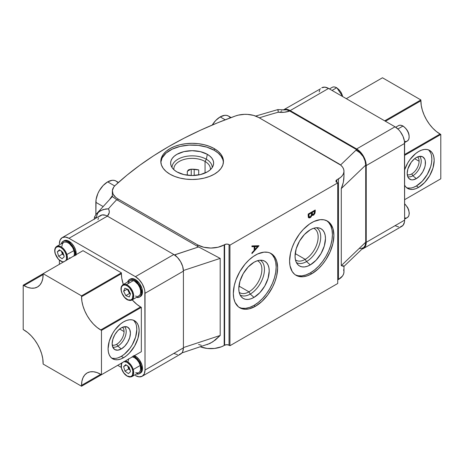 <?xml version="1.0" encoding="UTF-8"?>
<svg xmlns="http://www.w3.org/2000/svg" width="464" height="464" viewBox="0 0 464 464"><rect width="100%" height="100%" fill="white"/><g stroke="black" fill="none" stroke-linecap="round" stroke-linejoin="round"><path stroke-width="0.7" d="M205.053 161.466A18.27 10.55 0 0 0 184.515 159.338A18.27 10.55 0 0 0 173.907 169.714A18.27 10.55 180 0 1 173.855 168.925A18.27 10.55 180 0 1 185.136 159.181A18.27 10.55 180 0 1 205.053 161.466L205.053 173.043L205.053 161.466A18.27 10.55 180 0 1 210.401 168.925A18.27 10.55 180 0 1 210.354 169.714A18.27 10.55 0 0 0 205.053 161.466L206.335 159.245L205.053 161.466M172.045 167.556A20.085 11.6 180 0 1 184.353 156.751A20.085 11.6 180 0 1 206.335 159.245A20.085 11.6 0 0 0 184.353 156.751A20.085 11.6 0 0 0 172.045 167.556M207.338 154.332L206.335 159.245L207.338 154.332L210.012 156.217L212.002 158.363L213.225 160.689L213.637 163.113L213.225 165.538L212.002 167.864L210.012 170.015L207.338 171.895L200.361 174.586L192.131 175.531L183.901 174.586L176.923 171.895A21.506 12.418 180 0 1 171.013 165.468A21.506 12.418 180 0 1 182.045 152.146A21.506 12.418 180 0 1 207.338 154.332A21.506 12.418 180 0 1 213.249 165.468A21.506 12.418 180 0 1 198.435 174.986A21.506 12.418 180 0 1 176.923 171.895L174.244 170.015L172.26 167.864L171.036 165.538L170.619 163.113L171.036 160.689L172.26 158.363L174.244 156.217L176.923 154.332L183.901 151.641L192.131 150.696L200.361 151.641L207.338 154.332M214.281 150.324A31.326 18.084 0 0 0 180.827 146.247A31.326 18.084 0 0 0 160.84 162.261L162.156 157.864L166.083 153.068L172.26 149.135L180.142 146.404L189.063 145.116L198.244 145.377L206.898 147.163L214.281 150.324L214.281 148.619L214.281 150.324A31.326 18.084 0 0 1 223.422 162.261L222.853 159.587L221.073 156.194L218.173 153.068L214.281 150.324M169.981 174.197A31.326 18.084 180 0 1 160.805 161.408A31.326 18.084 180 0 1 180.142 144.698A31.326 18.084 180 0 1 214.281 148.619L218.173 151.363L221.073 154.489L222.853 157.882L223.457 161.408L222.853 164.935L221.073 168.328L218.173 171.454L214.281 174.197L209.531 176.448L204.119 178.118L198.244 179.145L192.131 179.493L186.018 179.145L180.142 178.118L174.725 176.448L169.981 174.197L166.083 171.454L163.189 168.328L161.408 164.935L160.805 161.408L161.408 157.882L163.189 154.489L166.083 151.363L169.981 148.619L174.725 146.369L180.142 144.698L186.018 143.672L192.131 143.324L198.244 143.672L204.119 144.698L209.531 146.369L214.281 148.619A31.326 18.084 180 0 1 223.457 161.408A31.326 18.084 180 0 1 204.119 178.118A31.326 18.084 180 0 1 169.981 174.197M305.231 259.359A18.27 10.55 120 0 0 317.341 242.637A18.27 10.55 120 0 0 313.658 228.265A18.27 10.55 -60 0 1 314.366 228.613A18.27 10.55 -60 0 1 317.167 243.258A18.27 10.55 -60 0 1 305.231 259.359L295.203 253.57L305.231 259.359A18.27 10.55 -60 0 1 296.09 260.263A18.27 10.55 -60 0 1 295.44 259.828A18.27 10.55 120 0 0 305.231 259.359L306.513 261.58L305.231 259.359M316.46 227.731A20.085 11.6 -60 0 1 319.661 243.791A20.085 11.6 -60 0 1 306.513 261.58A20.085 11.6 120 0 0 319.661 243.791A20.085 11.6 120 0 0 316.46 227.731M248.971 291.839A18.27 10.55 120 0 0 261.081 275.123A18.27 10.55 120 0 0 257.398 260.751A18.27 10.55 -60 0 1 258.106 261.099A18.27 10.55 -60 0 1 260.907 275.738A18.27 10.55 -60 0 1 248.971 291.839L238.943 286.056L248.971 291.839A18.27 10.55 -60 0 1 239.83 292.743A18.27 10.55 -60 0 1 239.175 292.308A18.27 10.55 120 0 0 248.971 291.839L250.253 294.066L248.971 291.839M260.2 260.211A20.085 11.6 -60 0 1 263.401 276.277A20.085 11.6 -60 0 1 250.253 294.066A20.085 11.6 120 0 0 263.401 276.277A20.085 11.6 120 0 0 260.2 260.211M310.265 264.909L306.513 261.58L310.265 264.909L307.296 266.284L304.442 266.933L301.815 266.829L299.506 265.971L297.615 264.405L296.212 262.177L295.348 259.382L295.052 256.128L296.212 248.739L299.506 241.135L304.442 234.482L310.265 229.784A21.506 12.418 -60 0 1 318.785 227.882A21.506 12.418 -60 0 1 324.806 244.099A21.506 12.418 -60 0 1 310.265 264.909A21.506 12.418 -60 0 1 297.668 264.457A21.506 12.418 -60 0 1 296.827 246.865A21.506 12.418 -60 0 1 310.265 229.784L313.229 228.41L316.083 227.76L318.71 227.865L321.018 228.717L322.909 230.289L324.313 232.51L325.183 235.306L325.473 238.566L324.313 245.955L321.018 253.553L316.083 260.211L310.265 264.909M253.999 297.389L250.253 294.066L253.999 297.389L251.036 298.764L248.182 299.413L245.555 299.309L243.246 298.456L241.355 296.885L239.952 294.663L239.088 291.868L238.792 288.608L239.952 281.219L243.246 273.621L248.182 266.962L253.999 262.264A21.506 12.418 -60 0 1 262.525 260.362A21.506 12.418 -60 0 1 268.546 276.579A21.506 12.418 -60 0 1 253.999 297.389A21.506 12.418 -60 0 1 241.408 296.943A21.506 12.418 -60 0 1 240.567 279.351A21.506 12.418 -60 0 1 253.999 262.264L256.969 260.89L259.823 260.24L262.45 260.345L264.758 261.203L266.649 262.769L268.053 264.996L268.917 267.792L269.213 271.046L268.053 278.435L264.758 286.039L259.823 292.691L253.999 297.389M310.265 272.925A31.326 18.084 120 0 0 330.519 245.99A31.326 18.084 120 0 0 326.644 220.673L328.68 222.505L330.728 225.742L331.986 229.813L332.415 234.558L331.986 239.795L330.728 245.317L328.68 250.92L325.925 256.389L322.567 261.505L318.739 266.081L314.586 269.938L310.265 272.925L311.738 273.777L310.265 272.925L305.944 274.926L301.786 275.871L297.958 275.715L295.359 274.868A31.326 18.084 120 0 0 310.265 272.925M311.738 222.621A31.326 18.084 -60 0 1 327.404 221.073A31.326 18.084 -60 0 1 332.201 246.169A31.326 18.084 -60 0 1 311.738 273.777L307.417 275.778L303.265 276.724L299.437 276.567L296.078 275.326L294.617 274.311L292.204 271.533L290.017 265.733L289.588 260.988L290.545 253.013L292.204 247.422L294.617 241.86L299.437 234.036L303.265 229.46L309.569 223.996L313.913 221.49L320.218 219.675L324.046 219.826L327.404 221.073L330.159 223.358L332.937 228.537L333.889 235.41L332.937 243.385L330.159 251.772L325.792 259.857L322.178 264.729L318.171 268.963L311.738 273.777A31.326 18.084 -60 0 1 296.078 275.326A31.326 18.084 -60 0 1 291.276 250.224A31.326 18.084 -60 0 1 311.738 222.621M253.999 305.405A31.326 18.084 120 0 0 274.259 278.475A31.326 18.084 120 0 0 270.384 253.158L272.42 254.985L274.468 258.228L275.726 262.293L276.15 267.038L275.726 272.275L274.468 277.803L272.42 283.405L269.665 288.869L266.307 293.99L262.479 298.561L258.326 302.418L253.999 305.405L255.478 306.257L253.999 305.405L249.678 307.406L245.526 308.351L241.698 308.2L239.093 307.354A31.326 18.084 120 0 0 253.999 305.405M255.478 255.101A31.326 18.084 -60 0 1 271.138 253.553A31.326 18.084 -60 0 1 275.941 278.655A31.326 18.084 -60 0 1 255.478 306.257L249.052 308.867L245.038 309.268L241.425 308.566L238.357 306.791L235.016 302.284L233.757 298.213L233.328 293.468L234.285 285.493L235.944 279.902L239.818 271.637L245.038 264.149L249.052 259.915L253.309 256.482L257.648 253.97L263.958 252.155L267.786 252.312L269.532 252.799L272.6 254.568L275.013 257.346L276.677 261.017L277.629 267.89L276.677 275.865L275.013 281.457L272.6 287.019L267.786 294.843L261.911 301.443L255.478 306.257A31.326 18.084 -60 0 1 239.818 307.806A31.326 18.084 -60 0 1 235.016 282.709A31.326 18.084 -60 0 1 255.478 255.101M107.665 181.871L114.683 185.925L107.665 181.871A16.704 9.645 120 0 0 95.851 202.333L102.886 206.393L95.851 202.333L95.851 214.594L96.077 199.537L97.84 193.604L99.313 190.687L103.147 185.519L107.665 181.871L112.184 180.299L114.231 180.38L116.017 181.041A16.704 9.645 120 0 0 107.665 181.871M220.185 116.905L225.208 119.805L220.185 116.905A16.704 9.645 120 0 0 212.239 125.042L215.667 120.553L220.185 116.905L224.709 115.333L226.751 115.414L228.537 116.081A16.704 9.645 120 0 0 220.185 116.905M187.311 171.268L187.311 175.218L187.311 171.268L190.866 169.215L188.703 169.766L187.311 171.268L188.703 169.766L190.866 169.215L187.311 171.268M198.708 169.899A18.27 10.55 0 0 0 190.866 169.215L198.708 169.899L198.708 174.934L198.708 169.899M207.101 344.636L212.721 341.887L220.191 335.46L220.191 258.39L183.402 270.506L220.191 258.39L198.592 246.947L174.864 254.759L178.031 258.065L174.864 254.759L174.534 254.951L198.592 246.947A18.792 10.852 180 0 1 197.594 246.407L117.856 200.373A18.792 10.852 180 0 1 116.754 199.677A363.364 209.786 0 0 0 108.431 208.829L105.728 208.962L100.676 210.563L96.187 214.165L112.363 196.539L116.754 199.677A18.792 10.852 0 0 0 117.856 200.373L117.856 198.836L117.856 200.373L197.594 246.407L197.594 244.87L117.856 198.836A18.792 10.852 180 0 1 112.352 191.162A18.792 10.852 180 0 1 115.194 185.426A375.898 217.024 180 0 1 235.497 115.965A18.792 10.852 180 0 1 258.726 117.502L338.465 163.543A18.792 10.852 180 0 1 343.975 171.21A18.792 10.852 180 0 1 338.465 178.884L336.841 179.823L336.841 182.381L337.728 182.891L337.728 283.492L337.728 182.891L229.935 245.131L229.935 345.732L337.728 283.492L229.935 345.732L229.935 245.131L229.048 244.615L229.048 345.216L229.935 345.732L229.048 345.216A3.132 1.81 0 0 0 224.617 345.216L224.617 244.615A3.132 1.81 180 0 1 229.048 244.615L229.048 345.216L226.832 344.688L224.617 345.216L224.617 244.615L224.176 244.87L224.176 345.477L224.617 345.216L224.176 345.477L224.176 244.87A18.792 10.852 180 0 1 197.594 244.87L197.594 246.407A18.792 10.852 0 0 0 198.592 246.947L220.191 258.39L220.191 335.46L215.371 339.984L209.96 343.464L181.934 352.918M312.974 214.6L313.484 215.168L315.23 211.584L314.505 211.166L315.23 211.584L315.23 210.001L308.195 214.061L308.195 216.259L308.195 214.061L315.23 210.001L315.062 213.051L313.884 214.89L312.626 215.429L311.988 215.093L311.066 216.955L309.772 217.889L308.711 217.767L308.195 216.259L308.809 217.831L310.19 217.697L311.988 215.093L312.243 215.331M251.935 245.92L258.97 245.711L251.935 253.622L251.935 252.828L254.191 250.328L254.191 246.645L251.935 246.715L251.935 245.92L251.935 246.715L254.191 246.645L254.191 250.328L251.935 252.828L251.935 253.622L258.97 245.816L251.935 245.92M200.448 346.828A18.792 10.852 0 0 0 224.176 345.477L221.328 346.823L214.548 348.447L207.217 348.447L200.442 346.823M201.295 345.297L198.592 344.474M343.836 179.237L343.963 176.111L343.319 182.398L343.836 179.237M342.467 185.513L343.319 182.398L341.284 188.57L342.467 185.513M341.284 265.64L341.284 188.57L365.713 165.114L365.713 242.191L341.284 265.64L341.284 188.57L365.713 165.114L365.069 160.973L363.231 156.67A12.528 7.233 -120 0 0 356.775 149.727L289.745 111.029L284.241 112.253L278.336 112.213A363.364 209.786 0 0 0 259.301 117.833A363.364 209.786 180 0 1 278.336 112.213A15.66 9.042 0 0 0 289.745 111.029L286.543 109.817L283.678 109.951L286.543 109.817L289.745 111.029L356.775 149.727L355.987 150.185L356.775 149.727L358.573 150.974L361.868 154.524L363.231 156.67L359.931 152.807L363.231 156.67L365.069 160.973L365.713 165.114L365.713 242.191L341.284 265.64L342.467 266.029L341.284 265.64M343.319 266.295L342.467 266.029L343.319 266.295M343.963 266.359L342.89 265.541M338.465 279.485A18.792 10.852 0 0 0 343.975 271.817L343.609 273.934L342.542 275.97L338.465 279.485L338.465 178.884L338.465 279.485L337.728 279.914L338.465 279.485M336.841 179.823L336.841 182.381A3.132 1.81 180 0 1 335.924 181.105A3.132 1.81 180 0 1 336.841 179.823L340.802 177.242L342.542 175.363L343.609 173.327L343.975 171.21L343.609 169.093L342.542 167.063L340.802 165.184L258.726 117.502L253.611 115.403L247.579 114.393L244.429 114.341L238.305 115.136L235.497 115.965L217.622 122.809L200.454 130.233L184.046 138.208L168.449 146.711L153.717 155.718L139.902 165.19L127.049 175.102L115.194 185.426L113.755 187.044L112.375 190.582L113.094 194.184L115.82 197.444L117.856 198.836L197.594 244.87L203.69 247.225L210.882 248.049L218.074 247.225L226.223 244.122L228.033 244.226L229.935 245.131L337.728 182.891L335.988 181.453L336.162 180.409L336.841 179.823M112.184 195.878L109.922 198.969L112.184 195.878M340.57 164.987L355.987 150.185L359.931 152.807L355.987 150.185L340.57 164.987M220.191 335.46L183.419 347.571L220.191 335.46M96.083 214.298L94.511 217.013L96.083 214.298L98.467 211.973A12.528 7.233 120 0 0 96.147 217.958A12.528 7.233 -60 0 1 98.467 211.973L103.118 209.548L108.431 208.829L109.202 210.789L109.202 212.796L107.37 216.143A15.66 9.042 0 0 0 108.431 208.829A363.364 209.786 180 0 1 116.754 199.677L112.369 196.632M277.89 109.707L278.336 112.213L277.82 109.701M96.147 217.958L94.511 217.013L96.147 217.958M98.994 216.386L99.888 215.87L98.994 216.386M359.931 248.658L363.022 247.898M343.609 269.7L343.975 271.817L343.975 266.382L363.962 247.202L365.069 245.589L365.713 242.191L365.069 245.589L364.286 246.854M278 110.032L278.162 110.565M94.198 219.449L94.511 217.013L94.198 219.449M194.196 169.256L194.196 175.473L194.196 169.256M191.243 169.203L191.243 175.52L191.243 169.203M188.222 170.044L188.703 169.766M118.459 182.451L116.017 181.041L117.485 182.259M279.972 112.253L280.511 111.841M281.306 111.203L281.857 110.809M231.118 117.566L228.537 116.081L230.422 117.827M240.114 295.005A20.085 11.6 120 0 0 250.253 294.066A20.085 11.6 -60 0 1 240.114 295.005M296.374 262.52A20.085 11.6 120 0 0 306.513 261.58A20.085 11.6 -60 0 1 296.374 262.52M212.216 167.556A20.085 11.6 0 0 0 206.335 159.245A20.085 11.6 180 0 1 212.216 167.556M314.488 210.424L314.488 211.137L314.488 210.424M311.988 215.093L313.484 215.168L312.748 214.745L311.825 215M309.691 217.117L310.19 217.697L309.453 217.268L308.496 217.541M308.276 217.494L309.755 217.071M311.698 214.977L313.148 214.467M309.128 216.676L308.827 216.682M308.577 216.578L308.183 215.366M312.127 214.165L311.53 213.057L311.936 214.095L312.672 214.519L312.255 212.935L311.512 212.147L311.448 214.913L310.19 216.966L309.355 217.03L308.92 215.412L308.195 214.994L308.92 215.412L308.92 214.374L308.287 214.008L308.92 214.374L311.53 212.86L310.903 212.5L311.53 212.86L308.92 214.374L309.123 216.792L310.283 216.914L311.385 215.209L311.53 212.86M311.524 212.877L311.512 212.512L312.255 212.935L312.255 212.448L311.622 212.083L312.255 212.448L314.505 211.143L314.505 212.135L313.473 214.449L312.672 214.519M313.879 210.778L314.505 211.143L313.879 210.778M312.388 214.159L313.003 214.6L313.728 214.269L314.505 212.286L314.505 211.143L312.255 212.448L312.388 214.165M308.195 215.54L308.618 216.601L309.355 217.03M257.909 245.74L257.329 246.39L257.909 245.74M254.643 249.371L254.191 249.876L254.643 249.371M253.448 246.222L254.191 246.645L253.448 246.222L251.935 246.262L253.448 246.222M254.173 246.633L254.173 246.198L256.859 246.117L257.595 246.546L254.91 249.528L254.191 249.11L254.91 249.528L254.91 246.628L254.173 246.198L254.173 246.633M254.91 246.628L257.595 246.546L256.859 246.117L254.173 246.198L254.91 246.628L254.91 249.528L257.595 246.546L254.91 246.628M116.731 344.247A10.359 5.98 120 0 0 124.056 331.563A10.359 5.98 120 0 0 122.519 327.259A10.359 5.98 -60 0 1 124.056 331.563L119.631 329.005L124.056 331.563A10.359 5.98 -60 0 1 116.731 344.247A10.359 5.98 -60 0 1 112.236 345.065A10.359 5.98 120 0 0 116.731 344.247L117.798 346.098L116.731 344.247M124.491 326.691A11.867 6.85 -60 0 1 125.315 336.383A11.867 6.85 -60 0 1 117.798 346.098A11.867 6.85 120 0 0 125.315 336.383A11.867 6.85 120 0 0 124.491 326.691M121.29 348.963L117.798 346.098L121.29 348.963L117.792 350.181L114.828 349.607L112.851 347.327L112.155 343.691L112.851 339.254L114.828 334.689L117.792 330.693L121.29 327.874A12.917 7.459 -60 0 1 126.701 326.801A12.917 7.459 -60 0 1 129.966 336.702A12.917 7.459 -60 0 1 121.29 348.963A12.917 7.459 -60 0 1 113.935 348.916A12.917 7.459 -60 0 1 113.135 338.366A12.917 7.459 -60 0 1 121.29 327.874L124.781 326.656L127.745 327.236L129.723 329.51L130.419 333.146L129.723 337.583L127.745 342.148L124.781 346.144L121.29 348.963M111.534 357.999A21.959 12.679 120 0 0 121.29 356.352L123.615 357.692A21.959 12.679 -60 0 1 112.636 358.776A21.959 12.679 -60 0 1 109.266 341.185A21.959 12.679 -60 0 1 123.615 321.83L126.643 320.427L129.555 319.766L132.24 319.87L134.595 320.746L136.526 322.347L137.959 324.614L138.84 327.468L139.142 330.797L137.959 338.343L134.595 346.103L129.555 352.895L126.643 355.598L123.615 357.692L120.582 359.095L117.67 359.757L114.985 359.652L112.63 358.776L110.705 357.176L109.266 354.908L108.385 352.054L108.083 348.725L109.266 341.185L112.63 333.425L114.985 329.834L120.582 323.924L123.615 321.83A21.959 12.679 -60 0 1 134.595 320.746A21.959 12.679 -60 0 1 137.959 338.343A21.959 12.679 -60 0 1 123.615 357.692L121.29 356.352A21.959 12.679 120 0 0 135.297 338.059A21.959 12.679 120 0 0 133.371 320.177M99.389 216.462L102.039 214.931L105.496 215.273L107.37 216.143L173.82 254.504L177.492 257.474L180.606 261.673L182.688 266.469L183.419 271.133L183.419 347.861L182.688 351.683L181.801 353.087L179.15 354.612M177.492 354.682L173.82 353.406M97.956 219.629L98.501 217.865M81.531 295.852L81.896 301.246L82.992 306.031L84.761 310.892L87.151 315.63L90.062 320.061L93.38 324.029L96.982 327.369L101.465 330.385L101.465 374.715L96.982 372.551L93.38 371.734L90.062 371.867L87.151 372.946L84.761 374.924L82.992 377.737L81.896 381.263L81.531 386.228L43.135 364.06L42.763 358.672L41.673 353.881L39.898 349.027L37.514 344.288L34.603 339.851L31.285 335.884L27.683 332.543L23.2 329.533L23.2 285.198L27.683 287.361L31.285 288.179L34.603 288.045L37.514 286.967L39.898 284.989L41.673 282.182L42.763 278.655L43.135 273.69L81.531 295.852L81.531 296.705L121.4 273.69L121.4 272.838L81.531 295.852L121.4 272.838L121.4 273.69A27.15 15.672 -120 0 0 123.331 284.49L121.765 278.226L121.4 273.69L81.531 296.705A27.15 15.672 60 0 0 100.723 329.956L101.465 330.385L141.334 307.365L140.592 306.936L100.723 329.956L140.592 306.936L141.334 307.365L141.334 351.695L101.465 374.715L100.723 374.291L81.531 385.375L81.531 386.228L121.4 363.208L81.531 386.228L43.135 364.06L43.135 363.208A27.15 15.672 60 0 0 23.937 329.956L23.2 329.533L23.2 285.198L23.937 285.627L43.135 274.543L43.135 273.69L83.004 250.67L121.4 272.838L83.004 250.67L23.2 285.198L43.135 273.69L81.531 295.852M142.216 376.24A13.572 7.836 60 0 1 135.424 375.567L139.101 376.843L142.216 376.24L144.292 373.845L145.023 370.028A13.572 7.836 60 0 1 142.216 376.24L180.606 354.073A13.572 7.836 -120 0 0 183.419 347.861L145.023 370.028L144.838 291.027L144.292 288.631L142.216 283.835L139.101 279.635L135.424 276.672A13.572 7.836 60 0 1 145.023 293.294L183.419 271.133L183.419 347.861L145.023 370.028L145.023 293.294L183.419 271.133A13.572 7.836 -120 0 0 173.82 254.504L135.424 276.672L68.979 238.31L107.37 216.143L173.82 254.504L135.424 276.672L68.979 238.31L107.37 216.143A13.572 7.836 -120 0 0 100.584 215.47L62.188 237.638A13.572 7.836 60 0 1 68.979 238.31L65.302 237.029L62.188 237.638L60.111 240.033L59.38 243.849A13.572 7.836 60 0 1 62.188 237.638M59.38 260.287L59.38 264.312L59.38 260.287M117.705 365.336L121.191 367.349L117.705 365.336M132.205 299.866A27.15 15.672 -120 0 0 140.592 306.936L136.851 304.349L132.205 299.866M43.135 274.543A27.15 15.672 60 0 1 37.514 286.967A27.15 15.672 60 0 1 23.937 285.627L43.135 274.543M81.531 385.375A27.15 15.672 60 0 1 87.151 372.946A27.15 15.672 60 0 1 100.723 374.291L81.531 385.375M101.465 330.385L101.465 374.715L141.334 351.695L141.334 307.365L101.465 330.385M112.659 358.307L115.345 358.417M118.256 357.756L121.29 356.352L124.317 354.258L129.914 348.348L132.269 344.758L135.633 336.997L136.816 329.452L136.515 326.128M135.633 323.275L134.2 321.001M112.735 347.055A11.867 6.85 120 0 0 117.798 346.098A11.867 6.85 -60 0 1 112.735 347.055M412.838 175.757A11.867 6.85 -60 0 1 407.769 176.714A11.867 6.85 120 0 0 412.838 175.757L416.324 178.628A12.917 7.459 -60 0 1 408.97 178.576A12.917 7.459 -60 0 1 408.175 168.026A12.917 7.459 -60 0 1 416.324 157.534L419.821 156.322L422.785 156.896L424.763 159.175L425.285 160.851L425.285 164.969L424.763 167.243L422.785 171.808L419.821 175.804L416.324 178.628L412.832 179.841L411.249 179.777L408.732 178.327L407.885 176.987L407.189 173.356L407.885 168.919L411.249 162.243L414.543 158.763L416.324 157.534A12.917 7.459 -60 0 1 421.741 156.461A12.917 7.459 -60 0 1 425.001 166.361A12.917 7.459 -60 0 1 416.324 178.628L412.838 175.757A11.867 6.85 120 0 0 420.349 166.042A11.867 6.85 120 0 0 419.526 156.356A11.867 6.85 -60 0 1 420.349 166.042A11.867 6.85 -60 0 1 412.838 175.757L411.771 173.907L412.838 175.757M407.276 174.725A10.359 5.98 120 0 0 411.771 173.907A10.359 5.98 -60 0 1 407.276 174.725M406.568 187.665A21.959 12.679 120 0 0 416.324 186.012L418.65 187.352A21.959 12.679 -60 0 1 407.67 188.442A21.959 12.679 -60 0 1 404.62 185.211L405.739 186.841L407.67 188.442L410.025 189.312L412.711 189.422L415.622 188.755L418.65 187.352L416.324 186.012A21.959 12.679 120 0 0 430.337 167.724A21.959 12.679 120 0 0 428.405 149.843M404.62 169.836A21.959 12.679 -60 0 1 418.65 151.49L421.677 150.087L424.595 149.425L427.274 149.536L429.629 150.406L431.561 152.006L432.993 154.28L433.881 157.134L434.176 160.457L432.993 168.003L429.629 175.763L424.595 182.561L418.65 187.352A21.959 12.679 -60 0 0 432.993 168.003A21.959 12.679 -60 0 0 429.629 150.406L429.629 150.406A21.959 12.679 -60 0 0 418.65 151.49L415.622 153.584L410.025 159.494L407.67 163.084L404.62 169.836M419.096 161.223A10.359 5.98 -60 0 1 411.771 173.907A10.359 5.98 120 0 0 419.096 161.223L414.671 158.665L419.096 161.223A10.359 5.98 120 0 0 417.554 156.919A10.359 5.98 -60 0 1 419.096 161.223M361.961 249.069L364.611 247.538L365.499 246.135L366.229 242.318L366.229 165.584L365.499 160.921L363.416 156.124L360.302 151.925L356.63 148.961L290.18 110.594L286.508 109.318L283.307 109.974A13.572 7.836 60 0 1 283.394 109.927A13.572 7.836 60 0 1 290.18 110.594L328.576 88.433L395.021 126.794L356.63 148.961L290.18 110.594L328.576 88.433A13.572 7.836 -120 0 0 321.784 87.76L324.899 87.157L328.576 88.433L395.021 126.794L356.63 148.961A13.572 7.836 60 0 1 366.229 165.584L404.62 143.422L404.62 220.151L366.229 242.318L366.229 165.584L404.62 143.422A13.572 7.836 -120 0 0 395.021 126.794L398.698 129.758L400.357 131.741L403.001 136.329L404.44 141.149L404.62 220.151L366.229 242.318A13.572 7.836 60 0 1 363.416 248.53A13.572 7.836 60 0 1 362.03 249.058M420.865 190.31L404.62 199.688L420.865 190.31M440.8 178.802L440.8 134.467L436.317 131.457L432.715 128.116L429.397 124.149L426.486 119.712L424.102 114.973L422.327 110.119L421.237 105.328L420.865 99.94L382.469 77.772L346.295 98.664L382.469 77.772L420.865 99.94L384.685 120.826L420.865 99.94L420.865 100.792A27.15 15.672 -120 0 0 440.063 134.044L404.62 154.506L440.063 134.044L440.8 134.467L404.62 155.359L440.8 134.467L440.8 178.802L404.62 199.688L440.8 178.802M385.427 121.255L420.865 100.792L385.427 121.255M363.416 248.53L401.812 226.362A13.572 7.836 -120 0 0 404.62 220.151L404.44 222.204L403.001 225.376L400.357 226.902M398.698 226.971L395.021 225.69M319.162 91.918L319.708 90.155M320.595 88.752L283.394 109.927M413.296 187.415L416.324 186.012L422.269 181.215L427.303 174.418L430.673 166.657L431.555 162.789L431.851 159.117L431.555 155.788M430.673 152.934L429.235 150.667M407.699 187.972L410.385 188.077M331.569 87.8A8.874 5.121 60 0 1 336.562 87.824A0.522 0.302 -60 0 1 336.928 88.038A0.522 0.302 120 0 0 336.562 87.824A8.874 5.121 60 0 1 342.589 96.524A8.874 5.121 -120 0 0 336.562 87.824L332.044 90.434L336.562 87.824A8.874 5.121 -120 0 0 332.125 87.383L329.44 88.931M336.928 88.038L338.082 88.833M339.19 89.859L341.104 92.446L342.386 95.398M397.874 126.08A8.874 5.121 60 0 1 402.862 126.104L397.903 128.969L402.862 126.104A8.874 5.121 -120 0 0 398.425 125.663C399.585 124.926 401.151 125.06 403.123 126.08C408.169 129.978 410.031 134.461 408.697 139.536L407.305 141.039A8.874 5.121 -120 0 0 408.662 133.928A8.874 5.121 -120 0 0 402.862 126.104A0.522 0.302 -60 0 1 403.233 126.318A0.522 0.302 120 0 0 402.862 126.104A8.874 5.121 60 0 1 408.488 133.383A8.874 5.121 60 0 1 407.856 140.621A8.874 5.121 60 0 1 405.066 141.41M403.233 126.318L404.388 127.113M405.495 128.139L407.409 130.726L408.691 133.678M409.028 135.152L409.144 136.549M404.62 203.713L407.636 207.489L408.697 209.914L409.294 213.341L408.697 216.096L407.305 217.599A8.874 5.121 -120 0 0 404.62 203.969A8.874 5.121 60 0 1 407.856 217.187A8.874 5.121 60 0 1 405.147 217.981M405.495 204.705L407.409 207.286L408.691 210.238M409.028 211.712L409.144 213.109M130.396 293.695L128.429 291.305L127.791 289.333M128.447 300.104A8.874 5.121 -120 0 0 132.46 299.611A8.874 5.121 -120 0 0 132.808 291.711A8.874 5.121 -120 0 0 126.428 284.629A0.522 0.348 111.3 0 0 126.121 285.302A8.352 4.826 60 0 1 132.901 294.849A8.352 4.826 60 0 1 128.023 299.86A0.522 0.348 111.3 0 0 128.197 300.133A0.522 0.348 -68.7 0 1 128.023 299.86L131.097 299.895L132.443 298.509L132.901 294.849L132.089 291.891L129.52 287.784L127.275 285.882L125.002 284.995L123.041 285.267L121.696 286.648L121.319 287.697L121.237 290.313L122.049 293.271L124.619 297.372L128.023 299.86A8.352 4.826 60 0 1 121.237 290.313A8.352 4.826 60 0 1 126.121 285.302A0.522 0.348 -68.7 0 1 126.428 284.629A8.874 5.121 60 0 1 133.023 292.285A8.874 5.121 60 0 1 131.875 300.051A8.874 5.121 60 0 1 128.447 300.104A0.522 0.348 -68.7 0 1 128.197 300.133L131.875 300.051L138.893 296.003A8.874 5.121 -120 0 0 140.041 288.237A8.874 5.121 -120 0 0 133.441 280.581L126.428 284.629L133.441 280.581A8.874 5.121 -120 0 0 130.013 280.633L123.001 284.681A8.874 5.121 60 0 1 126.428 284.629A8.874 5.121 -120 0 0 122.415 285.122M127.786 289.292L129.531 293.497L125.837 295.626L123.633 291.241L127.287 289.136L123.633 291.241L124.868 288.196L128.302 289.53L130.506 293.915L129.276 296.966L125.837 295.626L123.633 291.241L124.868 288.196L128.302 289.53L130.506 293.915L129.276 296.966L125.837 295.626L129.531 293.497L130.483 293.869L129.531 293.497L127.351 289.159L128.998 292.256L130.459 293.741M130.169 280.546L132.252 280.262L134.67 281.201L138.121 284.554L139.792 287.581L140.65 290.725L140.563 293.503L139.548 295.493L137.756 296.386M136.654 296.374L135.465 296.055M128.342 283.133L129.357 281.143M61.468 250.896L61.671 251.888L61.503 251.326L61.671 251.888L62.164 251.813L61.671 251.888L61.538 251.349M74.083 255.821A8.874 5.121 -120 0 0 73.95 250.618L66.224 254.846A8.352 4.826 60 0 1 65.992 260.49M63.51 261.922A8.352 4.826 60 0 1 55.309 253.75L57.478 258.071L59.607 260.321L61.915 261.655L64.044 261.864M65.673 260.93L66.561 258.982L66.224 254.846L73.95 250.618A8.874 5.121 -120 0 0 63.713 242.353L56.695 246.401A8.874 5.121 60 0 1 66.938 254.666A8.874 5.121 60 0 1 67.071 259.869M66.224 254.846L64.948 251.894L63.029 249.307L60.772 247.48L58.51 246.691L56.591 247.063L55.309 248.536L54.856 250.885L55.309 253.75A8.352 4.826 60 0 1 58.51 246.691A8.352 4.826 60 0 1 66.224 254.846M62.095 258.784L58.644 256.261L57.316 251.778L59.438 249.818L62.889 252.341L64.218 256.824L62.095 258.784L58.644 256.261L57.316 251.778L60.001 250.229L57.316 251.778L59.438 249.818L62.889 252.341L64.218 256.824L62.095 258.784M61.874 246.407L62.356 243.913L63.713 242.347L64.67 241.999L66.932 242.225L69.38 243.641L72.593 247.48L73.95 250.618L74.426 253.669L73.944 256.163M70.545 258.117L69.368 257.851M66.938 254.666A8.874 5.121 -120 0 0 57.066 246.222M55.251 253.559L58.389 259.324L63.075 262.177M63.719 255.142L62.333 254.133L58.644 256.261L62.333 254.133L61.671 251.888L62.333 254.133L63.719 255.142M61.671 251.888L62.623 253.866L64.061 255.391L61.671 251.888M127.774 365.736L127.977 366.734L127.809 366.171L127.977 366.734L128.47 366.653L127.977 366.734L127.844 366.195M131.503 376.797A8.874 5.121 -120 0 0 133.238 369.512L132.53 369.692A8.352 4.826 60 0 1 129.323 376.751A8.352 4.826 60 0 1 121.609 368.596L123.784 372.911L127.066 375.962L130.349 376.71L131.979 375.77L132.524 374.906L132.866 371.165L131.985 368.196L130.355 365.371L127.078 362.326L123.795 361.578M125.396 360.899A8.874 5.121 60 0 1 133.238 369.512L140.256 365.458L140.609 369.854L139.67 371.919L138.887 372.569A8.874 5.121 -120 0 0 140.256 365.458L133.238 369.512A8.874 5.121 60 0 1 131.875 376.617L129.879 377.07C126.08 376.362 123.285 373.52 121.481 368.532L121.556 368.404M122.16 362.512L121.162 365.725L121.609 368.596A8.352 4.826 60 0 1 121.841 362.952M128.4 373.624L124.949 371.101L123.621 366.618L125.738 364.658L129.189 367.181L130.523 371.664L128.4 373.624L124.949 371.101L123.621 366.618L126.307 365.069L123.621 366.618L125.738 364.658L129.189 367.181L130.523 371.664L128.4 373.624M132.054 356.799L134.461 357.634L136.863 359.577L138.893 362.326L140.256 365.458A8.874 5.121 -120 0 0 132.414 356.851M137.936 372.917L135.674 372.691M128.18 361.247L128.656 358.753M124.323 361.52A8.352 4.826 60 0 1 132.53 369.692L133.238 369.512A8.874 5.121 -120 0 0 126.086 361.073M130.024 369.982L128.638 368.973L124.949 371.101L128.638 368.973L127.977 366.734L128.638 368.973L130.024 369.982M127.977 366.734L128.922 368.712L130.367 370.231L127.977 366.734M140.406 296.548L141.955 294.768L142.361 293.451L141.955 288.451L139.322 283.231L135.355 279.548A10.104 5.835 -120 0 0 130.303 279.05L131.382 278.644L133.957 278.899L135.355 279.548L134.456 280.065A10.104 5.835 60 0 0 129.404 279.566A10.104 5.835 60 0 0 127.6 282.025L128.511 280.302L130.483 279.166L133.058 279.421L134.456 280.065A10.104 5.835 60 0 1 141.056 288.973A10.104 5.835 60 0 1 139.507 297.07A10.104 5.835 60 0 1 136.474 297.401L138.423 297.47L140.406 296.548A10.104 5.835 -120 0 0 141.955 288.451A10.104 5.835 -120 0 0 135.355 279.548L134.456 280.065L138.423 283.748L141.056 288.973L141.462 293.973L140.395 296.334L139.507 297.07M133.058 355.981L134.456 356.63A10.104 5.835 60 0 1 141.056 365.533A10.104 5.835 60 0 1 139.507 373.63A10.104 5.835 60 0 1 136.474 373.961L138.423 374.03L140.406 373.108A10.104 5.835 -120 0 0 141.955 365.011A10.104 5.835 -120 0 0 135.355 356.108L134.456 356.63L138.423 360.313L141.056 365.533L141.462 370.533L141.056 371.85L139.507 373.63M133.957 355.465L136.747 357.071L139.322 359.791L141.955 365.011L142.361 370.017L141.955 371.328L140.406 373.108M133.568 356.178A10.104 5.835 60 0 1 134.456 356.63L135.355 356.108A10.104 5.835 -120 0 0 134.467 355.662M76.137 254.632A10.104 5.835 -120 0 0 69.049 241.268L68.15 241.785A10.104 5.835 60 0 1 75.238 255.154M75.156 255.693L75.156 252.474L73.202 247.121L70.882 243.994L68.15 241.785A10.104 5.835 60 0 0 63.098 241.286A10.104 5.835 60 0 0 61.294 243.745L62.211 242.022L64.177 240.886L65.412 240.833L68.15 241.785L69.049 241.268A10.104 5.835 -120 0 0 63.997 240.764L65.082 240.364L67.657 240.619L71.787 243.472L74.101 246.599L75.649 250.171L76.055 255.171M112.352 196.574L112.352 191.162M343.975 176.645L343.975 171.21M284.148 109.835L277.826 109.597L255.664 116.07M342.809 96.651L336.823 87.8C334.846 86.78 333.28 86.646 332.125 87.383M407.305 141.039L404.596 142.599M398.425 125.663L395.722 127.229M407.305 217.599L404.62 219.147M123.001 284.681L121.609 286.184C119.364 289.994 123.488 298.532 128.203 300.133M56.695 246.401C54.735 247.793 54.224 250.218 55.175 253.686M131.875 376.617L138.893 372.563M121.4 363.208L121.481 368.532M129.404 279.566L130.303 279.05M63.098 241.286L63.997 240.764"/></g></svg>

